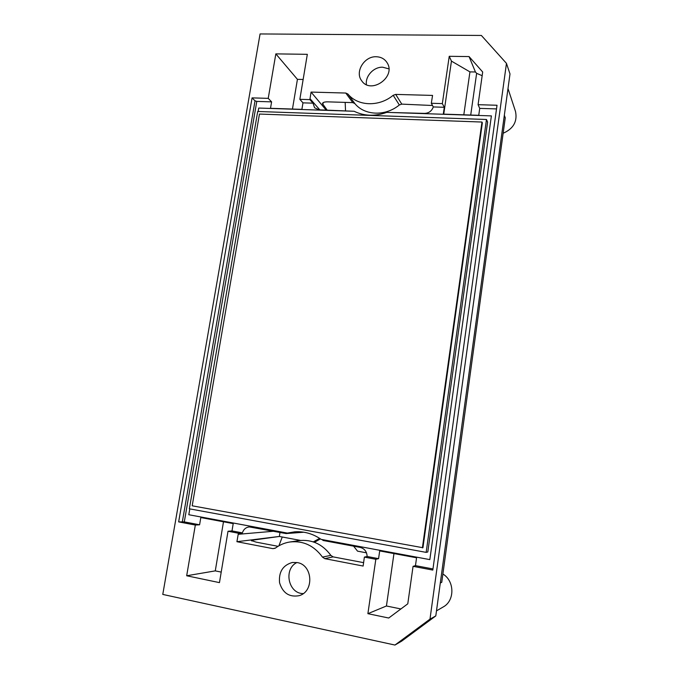 <?xml version="1.0" encoding="UTF-8"?>
<svg xmlns="http://www.w3.org/2000/svg" width="679" height="679" viewBox="0 0 679 679"><rect width="100%" height="100%" fill="white"/><g stroke="black" fill="none" stroke-linecap="round" stroke-linejoin="round"><path stroke-width="1.02" d="M189.806 508.894L188.804 514.733L287.344 533.083L294.779 531.818C304.226 531.224 313.011 533.736 321.133 539.372L429.832 559.615L491.392 115.897L386.75 112.366C375.046 116.525 364.173 116.151 354.132 111.271L258.733 108.054L258.147 111.5M486.487 119.487L487.615 122.084L427.804 551.968L426.157 552.375L486.487 119.487L257.706 111.483L189.356 508.809L426.157 552.375M496.51 108.912L479.722 108.385L478.746 115.32L443.285 114.123L444.287 107.282L433.295 106.934L431.326 103.276L442.335 103.607L449.235 56.306L469.062 56.578L482.684 71.999L478.084 104.685L497.02 105.253L432.812 570.08L413.061 566.337L415.463 565.632L416.567 557.79L379.697 550.915L378.568 558.656L367.135 556.491C366.881 551.628 364.564 548.598 360.167 547.393L323.204 540.501L321.897 539.516M415.463 565.632L432.964 568.943M388.337 112.425L424.519 113.393C428.856 113.198 431.785 111.042 433.295 106.934M429.832 559.615L491.392 115.897M378.568 558.656L375.827 559.275L364.377 557.103L363.129 566.048L324.766 558.647L322.466 557.094C313.936 545.517 303.055 540.484 289.814 542.003C284.603 542.827 279.816 544.847 275.47 548.055L272.924 548.649L236.92 541.706L238.388 533.219L228.008 531.25L219.461 582.624L186.674 575.767L195.331 525.054L178.653 521.888L184.298 521.896L199.584 524.791L200.814 517.559L233.211 523.602L231.997 530.919L242.369 532.879C243.6 529.289 245.934 527.303 249.38 526.929L286.08 533.575L303.836 532.217M287.344 533.083L286.08 533.575M322.483 103.48L322.457 103.649C322.729 102.419 324.452 101.825 327.618 101.85L352.783 102.622L345.781 93.04L311.058 92.089L309.879 99.618L313.002 103.166L314.606 107.8L319.138 109.845L353.521 111.246M313.002 103.166L302.97 102.852L301.892 109.361L270.505 108.309L271.6 101.867L256.789 101.4L184.298 521.896M363.63 562.653L333.109 556.873L324.766 558.647M311.058 92.089L326.175 110.083M322.457 103.641L327.168 110.117M319.775 539.279L314.436 542.292M251.79 540.968L251.901 540.255L279.4 536.461L300.534 540.433M278.899 545.814L282.252 536.996M178.653 521.888L252.07 97.878L255.032 100.831L256.789 101.4M309.879 99.618L299.846 99.321L307.324 54.32L275.835 53.879L268.23 98.362L252.07 97.878M345.781 93.04L347.928 94.041L354.879 103.598L352.783 102.622M393.175 95.289L395.687 94.406L401.79 104.125L399.337 104.973L393.175 95.289C379.086 107.104 357.791 106.314 347.928 94.041M395.687 94.406L432.557 95.416L431.326 103.276M375.827 559.275L367.891 613.672L388.719 618.026L407.782 603.818L413.061 566.337M297.198 562.577L292.309 562.484C282.837 565.225 278.585 571.99 279.57 582.76C282.77 593.073 289.254 597.384 299.032 595.695C314.445 591.774 312.824 564.724 297.198 562.577M376.302 56.747C364.292 56.06 354.616 71.949 361.678 80.75C370.81 94.805 396.341 77.007 387.166 62.833C384.755 58.971 381.131 56.943 376.302 56.747M481.369 35.452L506.466 63.368L429.985 619.138L394.949 645.05L162.773 594.422L260.074 33.95L481.369 35.452M367.135 556.491L364.377 557.103M238.388 533.219L242.369 532.879M231.997 530.919L228.008 531.25M299.846 99.321L302.97 102.852M271.6 101.867L268.23 98.362M442.335 103.607L444.287 107.282M506.466 63.368L509.997 73.943L435.799 615.912L401.645 641.163L394.949 645.05M399.337 104.973C385.502 116.491 364.615 115.651 354.879 103.598M278.034 546.315L256.153 542.131L251.247 540.501L251.901 540.255M322.466 557.094L330.86 555.371C322.457 544.057 311.754 539.151 298.768 540.645L289.814 542.003M330.86 555.371L333.109 556.873M401.79 104.125L432.531 105.508M388.872 68.859L382.693 67.213C373.781 66.788 365.124 76.065 366.405 84.612M296.918 562.526C283.296 568.9 288.21 593.718 303.241 593.582M195.331 525.054L199.584 524.791M479.722 108.385L478.084 104.685M440.315 582.947L441.749 582.344L505.261 117.79L504.336 115.277M345.17 102.385L345.535 110.736M429.985 619.138L435.799 615.912M353.606 546.171L357.536 551.144L366.499 552.833M313.308 541.893L319.639 538.354M279.4 536.461L279.969 532.438M507.994 88.55L515.522 111.5C517.525 121.499 513.4 128.747 503.147 133.254M436.495 610.871L443.234 606.95C454.947 600.72 454.658 580.935 442.886 574.018M279.332 536.444L236.92 541.706M443.735 114.14L451.45 61.118L449.235 56.306M451.45 61.118L469.936 71.881L475.436 71.982L469.062 56.578M469.936 71.881L463.808 114.819M470.717 115.048L476.633 73.332L475.436 71.982M303.14 79.477L297.427 79.35L292.462 109.047M297.427 79.35L275.835 53.879M221.21 572.1L215.277 570.878L186.674 575.767M215.277 570.878L223.484 521.786M393.964 553.572L386.436 605.991L400.89 608.953M386.436 605.991L367.891 613.672M482.166 75.692L476.633 73.332M482.353 122.874L422.932 547.732L192.191 505.804L259.454 114.055L481.98 122.042L482.353 122.874M481.98 122.042L422.389 547.851M323.204 102.614L322.864 104.71M255.032 100.831L182.362 521.693M272.924 548.649L275.088 548.293M309.98 98.642L319.826 109.871M238.142 534.305L273.561 531.241"/></g></svg>
